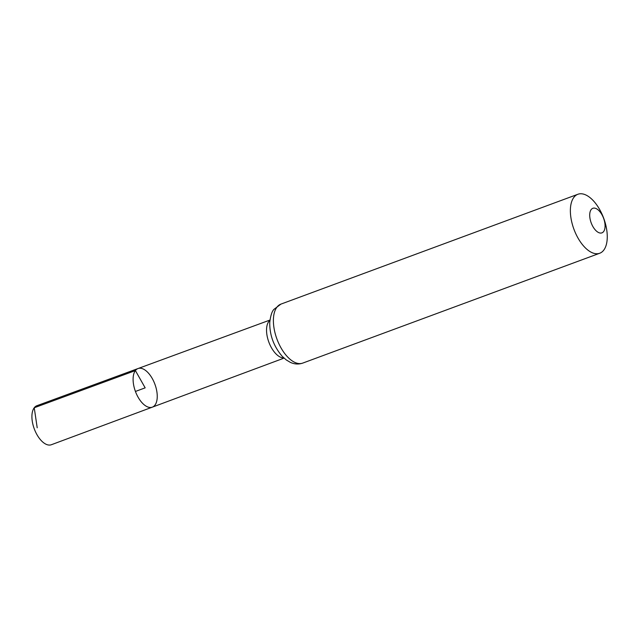 <?xml version="1.0" encoding="UTF-8"?>
<svg xmlns="http://www.w3.org/2000/svg" width="639" height="639" viewBox="0 0 639 639"><rect width="100%" height="100%" fill="white"/><g stroke="black" fill="none" stroke-linecap="round" stroke-linejoin="round"><path stroke-width="0.96" d="M135.396 370.572A20.584 10.384 69.7 0 0 136.658 394.407A20.584 10.384 69.7 0 0 152.322 407.155A20.584 10.384 69.7 0 0 154.91 384.247A20.584 10.384 69.7 0 0 138.04 368.543A20.584 10.384 69.7 0 0 135.396 370.572A20.584 10.384 69.7 0 0 136.658 394.407A20.584 10.384 69.7 0 0 152.322 407.155L51.344 444.736A20.807 10.496 69.7 0 1 35.512 431.852A20.807 10.496 69.7 0 1 34.234 407.762A20.807 10.496 69.7 0 1 36.91 405.709L138.04 368.543A20.584 10.384 69.7 0 0 135.396 370.572M591.171 209.584A13.099 6.614 -110.3 0 1 604.414 220.934A13.099 6.614 -110.3 0 1 596.594 231.222A13.099 6.614 -110.3 0 1 591.171 209.584M573.878 197.355A31.447 15.863 -110.3 0 1 577.904 194.264A31.447 15.863 -110.3 0 1 603.695 218.25A31.447 15.863 -110.3 0 1 599.725 253.244A31.447 15.863 -110.3 0 1 575.803 233.754A31.447 15.863 -110.3 0 1 573.878 197.355M135.428 391.451L145.165 387.849L135.396 370.572L34.234 407.762L37.206 427.787M283.804 357.904A20.288 10.232 -110.3 0 1 269.378 343.486A20.288 10.232 -110.3 0 1 268.803 321.529A20.288 10.232 -110.3 0 1 269.922 320.371M276.903 307.207A31.447 15.863 -110.3 0 1 280.928 304.108L274.035 309.292C272.006 311.169 270.577 315.586 269.746 322.567C269.618 335.219 273.788 346.49 282.246 356.362L286.248 359.933L290.386 362.385C294.515 364.27 298.629 364.51 302.742 363.096A31.447 15.863 -110.3 0 1 278.82 343.598A31.447 15.863 -110.3 0 1 276.903 307.207M269.962 320.059L138.04 368.543M284.036 358.12L152.322 407.155M577.904 194.264L280.928 304.108M599.725 253.244L302.742 363.096"/></g></svg>
